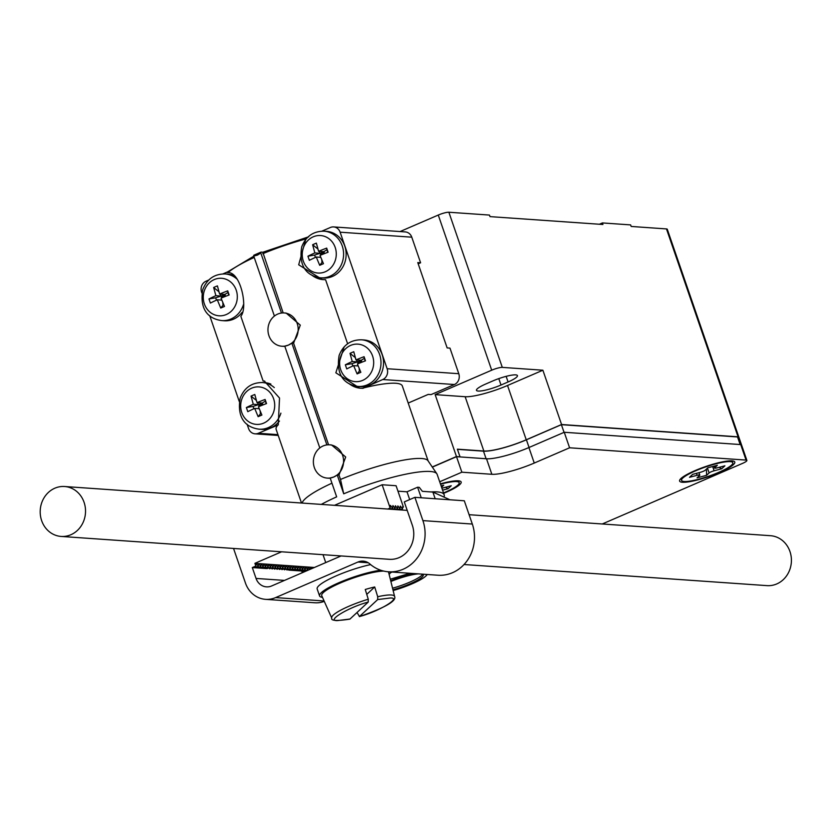 <?xml version="1.0" encoding="UTF-8"?>
<svg xmlns="http://www.w3.org/2000/svg" width="833" height="833" viewBox="0 0 833 833"><rect width="100%" height="100%" fill="white"/><g stroke="black" fill="none" stroke-linecap="round" stroke-linejoin="round"><path stroke-width="1.25" d="M464.043 564.514L767.006 585.63A25.021 22.658 -86 0 0 791.35 562.244A25.021 22.658 -86 0 0 770.483 535.702L469.104 514.7M41.65 520.635A25.021 22.658 94 0 1 64.599 486.514A25.021 22.658 94 0 1 85.466 513.045A25.021 22.658 94 0 1 61.121 536.431A25.021 22.658 94 0 1 41.65 520.635M287.489 569.73L289.363 570.157L292.904 568.627L293.195 566.003L295.371 568.804L295.673 566.169L297.839 568.97L298.141 566.346L300.307 569.147L300.609 566.513L302.785 569.314L303.087 566.69L305.253 569.491L305.555 566.856L307.721 569.668L308.023 567.034L309.886 569.428M302.785 569.314L299.245 570.844L301.713 571.021L305.253 569.491M258.313 566.221L254.773 567.742L252.305 567.575L255.835 566.044L256.137 563.42L258.313 566.221L258.615 563.587L260.781 566.388L261.083 563.764L263.249 566.565L263.551 563.931L265.727 566.732L266.019 564.108L268.195 566.909L268.497 564.274L270.663 567.075L267.133 568.606L266.414 567.679M268.195 566.909L264.655 568.439L266.425 568.554L266.154 567.783M292.904 568.627L290.727 565.826L290.425 568.46L286.896 569.98L286.177 569.054M387.803 509.036L390.156 508.026L390.448 505.392L392.624 508.192L392.926 505.569L395.092 508.369L395.394 505.735L397.56 508.536L397.862 505.912L400.038 508.713L400.329 506.079L402.506 508.88L402.808 506.256L403.422 507.058L402.672 507.38M402.506 508.88L400.152 509.9M366.77 594.377L374.704 586.973L377.713 596.74L377.682 599.573L359.346 616.618C385.023 607.694 396.779 600.968 394.592 596.449L388.699 572.656A35.413 6.372 -19 0 0 387.907 571.74M368.269 599.239A33.237 5.977 -19 0 0 349.069 606.195A33.237 5.977 -19 0 0 331.742 618.086C330.68 620.793 336.719 621.137 349.881 619.127L368.238 602.072L368.269 599.239L365.26 589.483A34.132 6.143 -19 0 1 374.704 586.973M392.551 588.202A25.021 4.498 161 0 0 409.659 582.205A25.021 4.498 161 0 0 422.602 574.229M377.682 599.573L389.927 598.042C402.631 597.126 379.088 611.432 359.502 616.524L357.024 612.526M400.038 508.713L397.685 509.723M302.087 572.094L307.721 569.668M422.414 574.156A25.021 4.498 -19 0 1 423.258 574.874A25.021 4.498 -19 0 1 410.19 583.756A25.021 4.498 -19 0 1 392.947 589.785M390.885 581.486A25.021 4.498 -19 0 1 418.468 573.875M390.698 580.726A29.186 5.248 -19 0 1 413.782 573.552M427.1 574.478A29.186 5.248 -19 0 1 426.329 575.582A29.186 5.248 -19 0 1 393.134 590.555M397.56 508.536L395.217 509.557M390.323 579.195L409.909 573.281M331.742 618.086L321.746 595.71A35.413 6.372 -19 0 1 340.208 583.048A35.413 6.372 -19 0 1 383.721 571.084M310.261 569.272L310.49 567.211L311.636 568.679M260.781 566.388L257.241 567.919L264.655 568.439M263.249 566.565L259.719 568.096M265.727 566.732L262.187 568.262M295.371 568.804L291.831 570.334L299.245 570.844M297.839 568.97L294.309 570.501M300.307 569.147L296.777 570.678M395.092 508.369L392.749 509.38M323.423 592.471A34.611 6.227 -19 0 1 340.405 582.683A34.611 6.227 -19 0 1 383.326 570.99M312.875 568.137L312.969 567.377L313.385 567.919M254.773 567.742L257.241 567.919M289.363 570.157L291.831 570.324M322.486 597.365A37.537 6.758 -19 0 1 319.57 595.918A37.537 6.758 -19 0 1 339.177 582.59A37.537 6.758 -19 0 1 380.764 570.241M390.615 571.938A37.537 6.758 -19 0 1 389.136 574.416M392.624 508.192L390.271 509.213M368.196 562.744L357.961 562.025L275.629 597.594A25.854 23.418 -86 0 1 265.56 599.344A25.854 23.418 -86 0 1 245.443 583.017L233.688 548.885L234.531 548.52M319.57 595.918L317.165 588.941A37.537 6.758 -19 0 1 336.771 575.613A37.537 6.758 -19 0 1 370.612 564.607M357.961 562.025A13.349 12.089 94 0 1 363.167 561.13A13.349 12.089 94 0 1 369.81 563.92A37.537 33.986 -86 0 0 388.49 571.792A37.537 33.986 -86 0 0 422.904 520.604L414.896 497.332L404.286 501.914L412.304 525.186A25.021 22.658 94 0 1 389.355 559.307A25.021 22.658 94 0 1 389.25 559.297M388.49 571.792L437.898 575.228A37.537 33.986 -86 0 0 472.321 524.051L464.304 500.779L414.896 497.332M302.296 572.708L301.713 571.021M252.305 567.575L256.043 578.435L284.459 580.414M390.365 572.823L392.156 572.042M265.56 599.344L314.968 602.78A25.854 23.418 -86 0 0 324.266 601.353M403.422 507.058L396.081 485.722L382.139 484.754L334.522 505.319M341.103 555.944L271.631 585.963A13.349 12.089 94 0 1 266.425 586.859A13.349 12.089 94 0 1 256.043 578.435M290.425 568.46L288.26 565.659L287.958 568.283L284.428 569.814L283.699 568.887M287.958 568.283L285.792 565.482L285.49 568.116L281.95 569.637L281.231 568.71M285.49 568.116L283.314 565.315L283.012 567.939L279.482 569.47L278.763 568.543M283.012 567.939L280.846 565.138L280.544 567.773L277.014 569.293L276.296 568.366M280.544 567.773L278.378 564.972L278.076 567.596L274.536 569.126L273.818 568.2M278.076 567.596L275.9 564.795L275.608 567.429L272.068 568.949L271.35 568.023M275.608 567.429L273.432 564.628L273.13 567.252L269.6 568.783L268.882 567.846M273.13 567.252L270.964 564.451L270.663 567.075M255.835 566.044L254.908 563.327L314.405 567.481M449.685 499.758A75.064 13.505 161 0 0 448.727 499.217L432.889 492.074L422.373 491.335L419.27 487.336L417.614 487.222L407.004 491.803L409.68 499.581M407.004 491.803L397.955 491.168M390.156 508.026L382.139 484.754M281.596 551.8L254.908 563.327M417.614 487.222L421.238 497.78M435.18 498.748L432.889 492.074M358.513 363.542L357.544 361.918L358.159 363.698M360.012 362.938L357.544 361.918M321.121 254.94L320.153 253.315L320.767 255.096M322.621 254.336L320.153 253.315M222.151 297.704L221.182 296.069L221.797 297.85M223.65 297.089L221.182 296.069M259.552 406.306L258.584 404.671L259.188 406.452M261.052 405.692L258.584 404.671M360.762 362.636L361.272 360.272L359.929 361.126L360.491 362.751M359.929 361.126L352.005 363.657L352.817 365.999M355.087 356.951L355.587 358.638M356.357 359.929L357.524 361.886L361.272 360.272L355.983 359.898A41.712 7.507 -19 0 1 364.073 356.711L365.489 360.824A41.712 7.507 161 0 0 357.399 364.011L360.845 372.299L357.097 373.913L359.96 370.352M365.198 360.928L364.302 358.346L361.272 360.272L361.928 362.178M359.158 368.478L359.335 370.623M323.371 254.034L323.881 251.67L322.538 252.524L323.089 254.148M322.538 252.524L314.614 255.054L315.426 257.397M317.696 248.349L318.196 250.035M318.966 251.327L320.132 253.284L323.881 251.67L318.591 251.295A41.712 7.507 -19 0 1 326.682 248.109L328.098 252.222A41.712 7.507 161 0 0 320.007 255.408L323.454 263.697L319.705 265.31L322.569 261.749M327.806 252.326L326.911 249.744L323.881 251.67L324.537 253.576M321.757 259.875L321.944 262.02M224.4 296.787L224.91 294.424L223.567 295.278L224.129 296.902M223.567 295.278L215.653 297.808L216.455 300.161M218.725 291.102L219.225 292.789M219.995 294.08L221.162 296.038L224.91 294.424L219.62 294.049A41.712 7.507 -19 0 1 227.711 290.863L229.127 294.976A41.712 7.507 161 0 0 221.037 298.162L224.483 306.45L220.735 308.064L223.598 304.503M228.836 295.08L227.94 292.498L224.91 294.424L225.566 296.329M222.796 302.629L222.973 304.774M261.791 405.39L262.301 403.026L260.958 403.88L261.52 405.504M260.958 403.88L253.045 406.41L253.857 408.764M256.127 399.705L256.626 401.391M257.387 402.683L258.563 404.64L262.301 403.026L257.022 402.651A41.712 7.507 -19 0 1 265.102 399.465L266.518 403.578A41.712 7.507 161 0 0 258.438 406.764L261.885 415.053L258.136 416.667L261 413.106M266.227 403.682L265.342 401.1L262.301 403.026L262.968 404.932M260.188 411.231L260.365 413.376M357.097 373.913L353.65 365.625L358.128 365.937M353.65 365.625A41.712 7.507 161 0 0 346.747 368.915L345.331 364.802A41.712 7.507 -19 0 1 352.234 361.522L350.016 353.348L351.859 352.515L353.765 351.724L355.983 359.898M352.005 363.657L345.331 364.802M357.524 361.886L352.234 361.522M354.691 357.128L350.016 353.348M364.302 358.346L364.073 356.711M319.705 265.31L316.259 257.022L320.736 257.335M316.259 257.022A41.712 7.507 161 0 0 309.355 260.312L307.939 256.2A41.712 7.507 -19 0 1 314.843 252.92L312.625 244.746L314.457 243.913L316.363 243.121L318.591 251.295M314.614 255.054L307.939 256.2M320.132 253.284L314.843 252.92M317.29 248.526L312.625 244.746M326.911 249.744L326.682 248.109M220.735 308.064L217.288 299.786L221.765 300.099M217.288 299.786A41.712 7.507 161 0 0 210.385 303.066L208.968 298.953A41.712 7.507 -19 0 1 215.872 295.673L213.654 287.5L215.497 286.667L217.403 285.886L219.62 294.049M215.653 297.808L208.968 298.953M221.162 296.038L215.872 295.673M218.329 291.279L213.654 287.5M227.94 292.498L227.711 290.863M258.136 416.667L254.69 408.389L259.167 408.701M254.69 408.389A41.712 7.507 161 0 0 247.786 411.669L246.37 407.556A41.712 7.507 -19 0 1 253.274 404.276L251.045 396.102L252.888 395.269L254.794 394.488L257.022 402.651M253.045 406.41L246.37 407.556M258.563 404.64L253.274 404.276M255.721 399.882L251.045 396.102M265.342 401.1L265.102 399.465M362.678 380.369A18.795 17.014 94 0 1 339.854 360.116A18.795 17.014 94 0 1 367.447 348.194A18.795 17.014 94 0 1 362.678 380.369M325.286 271.766A18.795 17.014 94 0 1 302.462 251.514A18.795 17.014 94 0 1 330.045 239.592A18.795 17.014 94 0 1 325.286 271.766M226.316 314.52A18.795 17.014 94 0 1 203.491 294.268A18.795 17.014 94 0 1 231.085 282.345A18.795 17.014 94 0 1 226.316 314.52M263.707 423.122A18.795 17.014 94 0 1 240.893 402.87A18.795 17.014 94 0 1 268.476 390.948A18.795 17.014 94 0 1 263.707 423.122M431.036 491.939A70.867 12.755 -19 0 1 444.176 494.781A70.867 12.755 -19 0 1 443.958 497.062M358.19 386.439L360.731 386.616A23.386 21.179 -86 0 0 382.18 354.733A23.386 21.179 -86 0 0 363.99 339.968L361.439 339.791A23.386 21.179 94 0 1 379.629 354.546A23.386 21.179 94 0 1 367.301 384.856A23.386 21.179 94 0 1 358.19 386.439C348.621 385.273 335.147 379.13 339.135 355.41C343.269 344.956 350.703 339.749 361.439 339.791M320.788 277.837L323.339 278.014A23.386 21.179 -86 0 0 344.779 246.131A23.386 21.179 -86 0 0 326.588 231.366L324.047 231.189A23.386 21.179 94 0 1 342.238 245.943A23.386 21.179 94 0 1 329.91 276.254A23.386 21.179 94 0 1 320.788 277.837C311.23 276.671 297.756 270.527 301.733 246.807C305.878 236.353 313.312 231.147 324.047 231.189M233.469 275.463A23.386 21.179 -86 0 0 227.628 274.119L225.077 273.942A23.386 21.179 94 0 1 236.895 278.993M243.486 304.555A23.386 21.179 94 0 1 230.939 319.008A23.386 21.179 94 0 1 221.828 320.59L224.369 320.767A23.386 21.179 -86 0 0 242.039 312.458M270.86 384.065A23.386 21.179 -86 0 0 265.019 382.722L262.468 382.545C251.743 382.503 244.298 387.709 240.164 398.164C236.187 421.883 249.661 428.027 259.219 429.193A23.386 21.179 94 0 0 268.33 427.61A23.386 21.179 94 0 0 280.888 413.158M259.219 429.193L261.77 429.37A23.386 21.179 -86 0 0 279.44 421.061M441.126 485.91L443.697 485.223L441.573 487.211M441.886 488.117A4.175 0.75 161 0 0 443.656 487.763L451.257 485.754L448.081 488.711L442.594 490.168M445.509 487.274L448.081 488.711M692.681 474.352L700.282 472.332A4.175 0.75 161 0 0 705.28 470.176L707.821 467.802L717.348 465.283L714.808 467.657A4.175 0.75 161 0 0 714.61 468.021A4.175 0.75 161 0 0 717.296 467.823L724.908 465.814L721.732 468.771L714.12 470.791A4.175 0.75 161 0 0 709.122 472.946L706.582 475.32L697.065 477.84L699.605 475.466A4.175 0.75 161 0 0 699.803 475.102A4.175 0.75 161 0 0 697.106 475.299L689.505 477.309L692.681 474.352M719.15 467.334L721.732 468.771M706.499 469.041L706.582 475.32M340.499 479.454L343.727 493.813L337.24 474.966L339 475.091L340.499 479.454A66.723 12.006 -19 0 1 427.975 460.701L436.856 473.79A70.867 12.755 -19 0 1 437.138 474.352L444.176 494.781M321.288 504.402A70.867 12.755 -19 0 1 336.657 496.864L330.17 478.017L333.825 476.976A16.681 15.109 94 0 1 327.317 478.111A16.681 15.109 94 0 1 313.52 464.054A16.681 15.109 94 0 1 323.142 445.947A16.681 15.109 94 0 1 329.639 444.822A16.681 15.109 94 0 1 343.435 458.879A16.681 15.109 94 0 1 333.825 476.976L337.24 474.966M343.727 493.813A70.867 12.755 -19 0 1 436.856 473.79M284.23 312.948L286.146 313.083L300.286 325.13L293.591 343.217L291.831 343.092L288.416 345.101A16.681 15.109 94 0 1 281.908 346.236A16.681 15.109 94 0 1 268.111 332.18A16.681 15.109 94 0 1 277.733 314.072A16.681 15.109 94 0 1 284.23 312.948A16.681 15.109 94 0 1 298.027 327.005A16.681 15.109 94 0 1 288.416 345.101L284.761 346.143L319.81 447.935M291.831 343.092L326.89 444.916M262.874 252.212L261.135 252.097A1.666 0.646 66.6 0 0 261.01 252.107A1.666 0.646 66.6 0 0 260.812 253.013L257.428 255.117L253.742 256.064L274.401 316.061M260.812 253.013L281.481 313.041M440.542 484.233A27.104 4.873 -19 0 1 459.191 482.682A27.104 4.873 -19 0 1 445.03 492.303A27.104 4.873 -19 0 1 443.541 492.938M718.671 472.363A27.104 4.873 -19 0 1 681.571 480.391A27.104 4.873 -19 0 1 705.613 466.949A27.104 4.873 -19 0 1 732.832 462.731A27.104 4.873 -19 0 1 718.671 472.363M307.981 237.009L262.822 252.243L283.158 312.916M293.591 343.217L328.566 444.791M329.639 444.822L331.555 444.957L345.695 457.005L339 475.091M302.067 503.059A66.723 12.006 -19 0 1 331.951 483.182M260.906 252.191L254.065 255.148A1.666 0.646 66.6 0 0 253.94 255.169A1.666 0.646 66.6 0 0 253.742 256.064M311.584 274.952A25.021 22.658 -86 0 0 323.006 279.628M347.632 343.769L325.568 279.701L322.392 279.586L298.693 264.79L305.826 238.977A66.723 12.006 -19 0 0 262.77 253.721M408.201 403.057L428.235 394.405L431.057 394.592L454.391 384.523L382.743 379.525L362.959 388.303L359.794 388.188L335.845 372.799L344.164 346.84M348.985 383.555A25.021 22.658 -86 0 0 360.408 388.23M264.686 381.066A25.021 22.658 -86 0 0 263.145 381.056L264.3 381.025L279.524 398.039L278.243 424.903L258.324 433.275L277.941 434.639M227.336 272.464A25.021 22.658 -86 0 0 226.847 272.443L228.023 272.589C240.56 271.964 248.203 307.46 240.841 316.301L263.145 381.056M226.857 272.433L253.784 256.189L227.721 271.829L226.847 272.443L228.023 272.589A66.723 12.006 -19 0 1 254.221 257.449M362.896 388.095A66.723 12.006 -19 0 1 402.329 385.981L428.141 460.951M301.494 503.017L276.15 429.422A66.723 12.006 -19 0 1 278.17 424.705M247.089 424.226L248.588 428.568A8.34 7.549 -86 0 0 255.075 433.837A8.34 7.549 -86 0 0 258.324 433.275M454.391 384.523A8.34 7.549 -86 0 0 458.785 373.705L449.966 348.111L447.144 347.913L417.77 262.582L420.592 262.78L411.773 237.176A8.34 7.549 -86 0 0 405.286 231.918L333.637 226.92A8.34 7.549 94 0 1 340.124 232.188L387.137 368.717L458.785 373.705M382.743 379.525A8.34 7.549 -86 0 0 387.137 368.717M262.947 252.222L308.637 236.884M321.902 231.147L330.389 227.482A8.34 7.549 94 0 1 333.637 226.92M420.592 262.78L418.187 263.811M208.729 280.034L205.97 281.231A8.34 7.549 -86 0 0 201.576 292.039L201.888 292.966M222.942 273.901L227.242 272.047M239.29 401.568L209.697 315.624M440.418 483.858A29.197 5.248 -19 0 1 461.159 481.995A29.197 5.248 -19 0 1 445.915 492.365A29.197 5.248 -19 0 1 443.666 493.313M719.556 472.426A29.197 5.248 -19 0 1 679.603 481.068A29.197 5.248 -19 0 1 705.489 466.595A29.197 5.248 -19 0 1 734.8 462.055A29.197 5.248 -19 0 1 719.556 472.426M602.259 523.978L742.526 463.387A8.34 1.499 161 0 0 746.889 460.42A8.34 1.499 161 0 0 746.066 460.087L740.724 444.572L564.253 432.275L528.913 447.54A33.362 6.008 -19 0 1 486.514 458.775L456.515 456.682L432.337 467.126M746.889 460.42L741.547 444.905A8.34 1.499 161 0 0 740.724 444.572M528.913 447.54L534.255 463.054L569.595 447.79L746.066 460.087M534.255 463.054A33.362 6.008 -19 0 1 491.855 474.289L486.514 458.775M439.699 481.766L461.857 472.196L491.855 474.289M461.857 472.196L456.515 456.682M569.595 447.79L564.253 432.275M741.505 444.832A8.34 1.499 161 0 0 741.485 444.749A8.34 1.499 161 0 0 740.672 444.416L740.37 444.541M459.691 456.901L456.463 456.526L435.149 394.623L465.147 396.716A33.362 6.008 161 0 0 507.536 385.481L542.887 370.216L561.577 424.518L526.237 439.782A33.362 6.008 -19 0 1 483.848 451.017L457.369 449.174L459.993 456.776M432.244 466.99L456.463 456.526M485.837 383.971L492.907 380.91A17.93 3.228 -19 0 1 517.449 375.61A17.93 3.228 -19 0 1 508.078 381.972L501.008 385.023A17.93 3.228 -19 0 1 476.466 390.333A17.93 3.228 -19 0 1 485.837 383.971M737.549 437.033L738.059 436.815L740.672 444.416M740.131 444.53L737.528 436.95L561.4 424.674L564.045 432.358M457.432 449.351L483.494 451.163A33.778 6.081 161 0 0 526.414 439.793L561.4 424.674M741.485 444.749L667.285 229.252A8.34 1.499 161 0 0 666.473 228.919L631.175 226.451L630.643 224.9L602.405 222.932L599.385 224.244M602.405 222.932L602.936 224.483L490.002 216.622L489.46 215.07L448.872 212.238A8.34 1.499 161 0 0 438.273 215.049L400.069 231.553M448.872 212.238L502.299 367.384A8.34 1.499 161 0 0 491.699 370.196L435.149 394.623M561.577 424.518L738.059 436.815L666.473 228.919M502.299 367.384L542.887 370.216M350.058 619.023L337.813 620.554C325.109 621.47 348.652 607.163 368.238 602.072M377.713 596.74A33.237 5.977 -19 0 1 394.592 596.449M275.629 597.594L324.099 600.978M422.904 520.604L472.321 524.051M262.478 382.545A23.386 21.179 94 0 1 274.286 387.595M714.808 467.657L714.266 466.095M714.12 470.791L712.652 466.522M707.467 468.136L709.122 472.946M696.44 473.352L697.106 475.299M411.773 237.176L340.124 232.188M508.078 381.972L506.141 376.36M498.8 378.619L501.008 385.023M486.097 458.744L483.494 451.163M526.414 439.793L529.059 447.477M438.273 215.049L491.699 370.196M483.848 451.017L465.147 396.716M526.237 439.782L507.536 385.481M61.121 536.431L389.459 559.318M64.599 486.514L407.212 510.39M426.329 575.582L427.319 574.499M325.734 562.587L323.017 554.684M221.828 320.59C212.259 319.424 198.785 313.281 202.773 289.561C206.907 279.107 214.341 273.901 225.077 273.942M713.975 466.178L714.61 468.021M698.97 472.686L699.803 475.102M329.233 478.236L327.317 478.111M283.824 346.361L281.908 346.236M458.556 480.839L459.191 482.682M680.936 478.538L681.571 480.391M732.197 460.888L732.832 462.731M255.075 433.837L278.222 435.451M261.01 252.107L253.94 255.169"/></g></svg>
